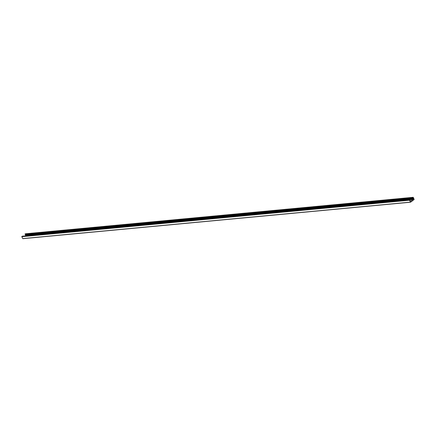 <?xml version="1.0" encoding="UTF-8"?>
<svg xmlns="http://www.w3.org/2000/svg" width="436" height="436" viewBox="0 0 436 436"><rect width="100%" height="100%" fill="white"/><g stroke="black" fill="none" stroke-linecap="round" stroke-linejoin="round"><path stroke-width="0.65" d="M413.017 199.421L413.29 198.413A0.409 0.316 84.6 0 0 413.094 198.009L412.761 197.601L413.279 197.394L414.162 199.514L410.554 202.211L409.513 200.222L409.944 199.737L410.036 200.309A0.409 0.316 84.6 0 0 410.232 200.718L410.935 200.991L413.017 199.421L25.31 235.92M25.501 233.8L25.043 234.072L25.381 234.481A0.409 0.316 -95.4 0 1 25.577 234.884L25.304 235.892M412.952 199.47L409.993 199.748M22.269 236.214L21.8 236.699L22.835 238.683L410.499 202.2M413.11 197.339L25.397 233.81M412.761 197.601L25.043 234.072M412.772 197.819L25.059 234.29M413.094 198.009L25.381 234.481M413.29 198.413L25.577 234.884M413.268 199.078L25.555 235.549M413.159 199.317L25.446 235.789M409.905 199.753L22.187 236.225M409.551 200.015L21.838 236.486M409.513 200.222L21.8 236.699M410.44 202.135L22.721 238.606M413.165 197.317L25.446 233.789M409.944 199.737L22.231 236.208M410.554 202.211L22.835 238.683"/></g></svg>
